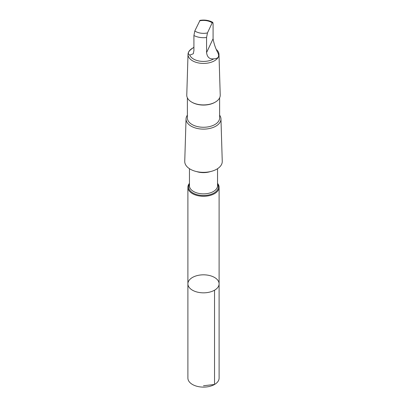 <?xml version="1.0" encoding="UTF-8"?>
<svg xmlns="http://www.w3.org/2000/svg" width="407" height="407" viewBox="0 0 407 407"><rect width="100%" height="100%" fill="white"/><g stroke="black" fill="none" stroke-linecap="round" stroke-linejoin="round"><path stroke-width="0.61" d="M208.435 275.285A15.603 9.01 180 0 1 219.103 283.832A15.603 9.01 180 0 1 203.5 292.837A15.603 9.01 180 0 1 187.897 283.832A15.603 9.01 180 0 1 208.435 275.285M187.897 378.103A15.603 9.01 0 0 0 198.56 386.65A15.603 9.01 0 0 0 219.103 378.103L219.103 283.832A15.603 9.01 180 0 1 203.5 292.837A15.603 9.01 180 0 1 187.897 283.832L187.897 378.103M217.206 51.541C215.211 47.431 213.838 43.162 213.08 38.741L213.08 23.652L212.785 22.354L212.195 22.838L207.453 32.926L206.573 37.495L206.573 52.579C207.204 57.265 209.605 59.351 213.777 58.842C218.778 58.572 219.917 56.141 217.206 51.541M193.92 47.12L193.223 47.787C188.222 51.17 187.083 53.602 189.794 55.087A14.047 8.109 -0 0 0 199.822 61.142A14.047 8.109 -0 0 0 213.777 58.842M189.794 55.087L193.279 53.775L193.92 50.6L193.92 35.516L194.805 30.947L200.02 20.35C204.762 19.638 209.02 20.309 212.79 22.354M189.453 183.353A15.603 9.01 0 0 0 187.897 187.276A15.603 9.01 0 0 0 203.5 196.286A15.603 9.01 0 0 0 219.103 187.276A15.603 9.01 0 0 0 217.547 183.353M187.378 115.181A17.455 10.078 -0 0 0 186.045 118.864L184.747 161.325A18.758 10.831 -0 0 0 203.5 172.344A18.758 10.831 -0 0 0 222.253 161.325L220.955 118.864A17.455 10.078 -0 0 0 219.622 115.181M186.045 118.864A17.455 10.078 -0 0 0 203.5 129.126A17.455 10.078 -0 0 0 220.955 118.864M187.378 97.838L187.378 117.954A16.122 9.31 -0 0 0 203.5 127.264A16.122 9.31 -0 0 0 219.622 117.954L219.622 97.838M193.244 47.772L192.552 48.168A15.481 8.939 -0 0 0 188.019 54.329L186.772 95.09A16.728 9.661 -0 0 0 191.672 102.091L192.099 102.34A16.122 9.31 -0 0 0 214.901 102.34L215.328 102.091A16.728 9.661 -0 0 0 220.228 95.09L218.981 54.329A15.481 8.939 -0 0 0 216.575 49.7M191.672 102.091A16.728 9.661 -0 0 0 215.328 102.091M188.019 54.329A15.481 8.939 -0 0 0 203.5 63.426A15.481 8.939 -0 0 0 218.981 54.329M203.5 385.76L214.535 384.473L214.535 290.201M212.195 22.838A11.177 6.456 -0 0 0 207.036 20.772A11.177 6.456 -0 0 0 199.547 20.854M189.453 184.101A14.876 8.588 -0 0 0 203.5 195.523A14.876 8.588 -0 0 0 217.547 184.101M189.453 168.691L189.453 185.755A14.047 8.109 -0 0 0 203.5 193.864A14.047 8.109 -0 0 0 217.547 185.755L217.547 168.691M196.612 171.586A14.047 8.109 -0 0 0 210.388 171.586M193.92 35.516A14.047 8.109 -0 0 0 206.573 37.495M194.805 30.947A11.177 6.456 -0 0 0 207.453 32.926M206.573 52.579L213.08 38.741M187.897 187.276L187.897 283.832M219.103 187.276L219.103 283.832"/></g></svg>
